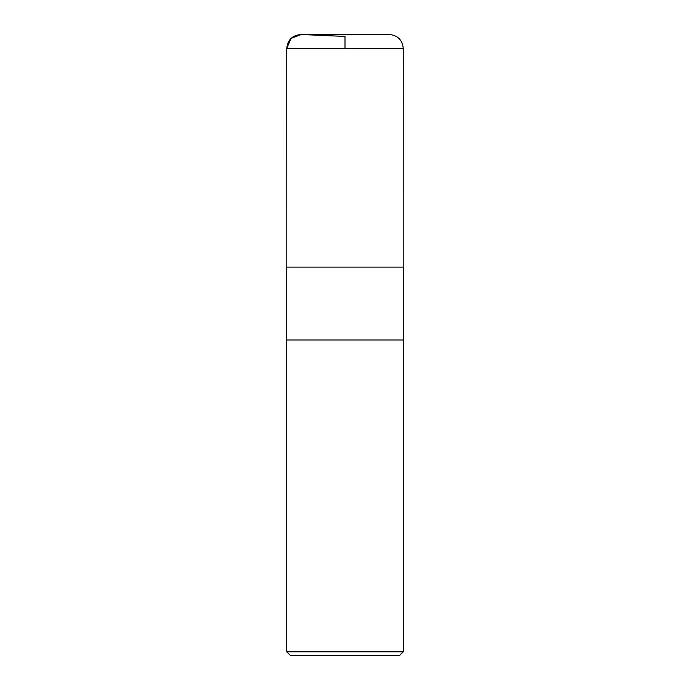 <?xml version="1.0" encoding="UTF-8"?>
<svg xmlns="http://www.w3.org/2000/svg" width="690" height="690" viewBox="0 0 690 690"><rect width="100%" height="100%" fill="white"/><g stroke="black" fill="none" stroke-linecap="round" stroke-linejoin="round"><path stroke-width="1.03" d="M286.738 651.774L290.473 655.5L399.527 655.5L403.262 651.774L403.262 339.98L286.738 339.98L403.262 339.98L403.262 267.116L286.738 267.116L286.738 651.774L403.262 651.774M345 48.481L345 36.423L301.332 34.517L291.059 38.381L286.747 48.481L286.781 267.116L286.747 48.481C287.661 39.709 292.526 35.052 301.332 34.517M286.747 48.481L403.253 48.481C402.425 39.994 397.768 35.328 389.272 34.5L300.728 34.5M388.668 34.517L389.272 34.5M403.219 267.116L403.253 48.481"/></g></svg>
